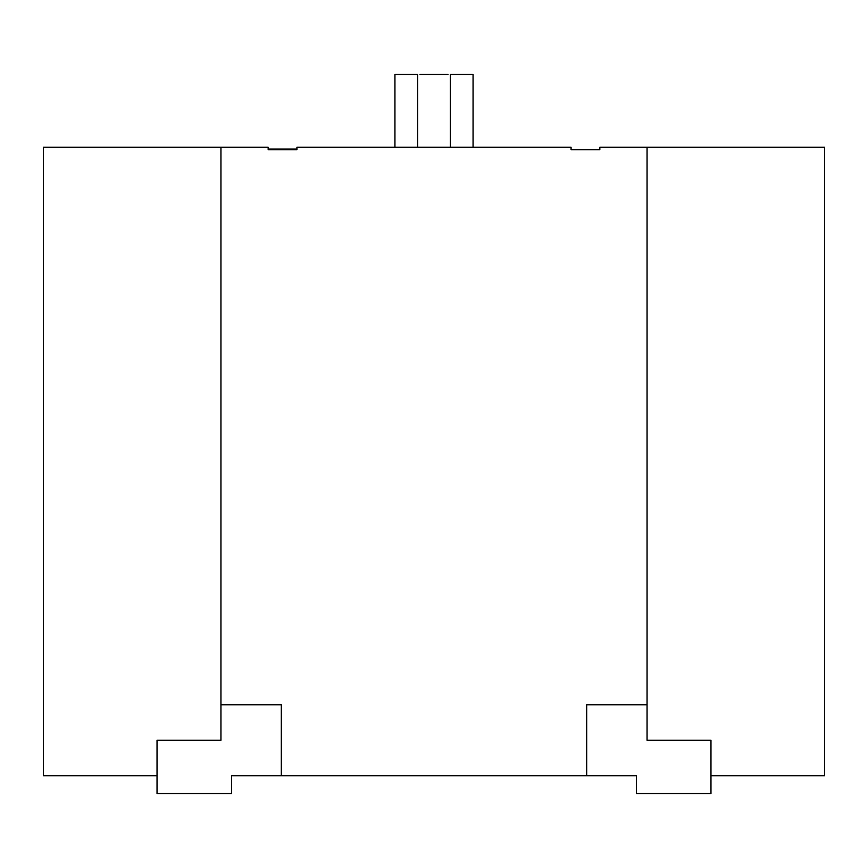 <?xml version="1.0" encoding="UTF-8"?>
<svg xmlns="http://www.w3.org/2000/svg" width="868" height="868" viewBox="0 0 868 868"><rect width="100%" height="100%" fill="white"/><g stroke="black" fill="none" stroke-linecap="round" stroke-linejoin="round"><path stroke-width="1.3" d="M417.671 147.267L417.671 74.474L394.94 74.474L394.94 147.267M473.06 147.267L473.06 74.474L450.329 74.474L450.329 147.267M447.986 74.474L420.014 74.474M695.528 740.263L710.968 740.263L710.968 793.526L636.407 793.526L636.407 775.775L586.692 775.775L586.692 704.762L647.051 704.762L647.051 147.267L824.6 147.267L824.6 775.775L710.968 775.775M710.968 740.263L647.051 740.263L647.051 704.762M157.032 775.775L43.4 775.775L43.4 147.267L268.169 147.267L268.169 149.752L296.932 149.752L296.932 147.267L571.068 147.267L571.068 149.752L599.831 149.752L599.831 147.267L647.051 147.267M220.949 147.267L220.949 704.762L281.308 704.762L281.308 775.775L231.593 775.775L231.593 793.526L157.032 793.526L157.032 740.263L172.472 740.263M220.949 704.762L220.949 740.263L157.032 740.263M281.308 775.775L586.692 775.775M296.932 147.267L296.932 149.752M268.169 149.752L268.169 147.267M296.932 149.036L268.169 149.036"/></g></svg>

